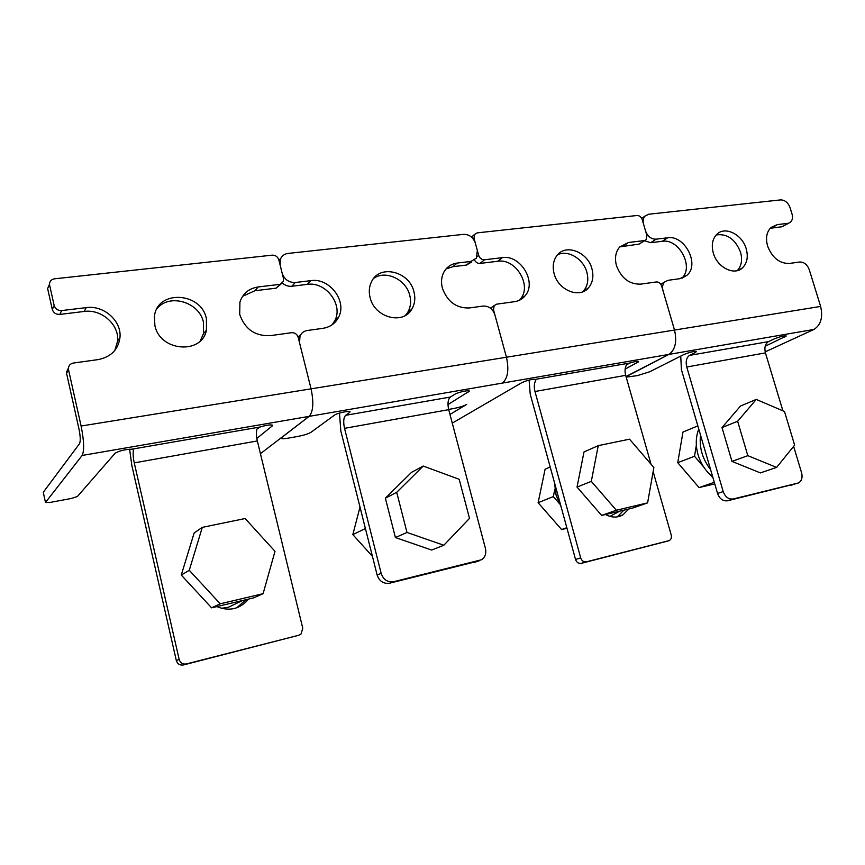 <?xml version="1.0" encoding="UTF-8"?>
<svg xmlns="http://www.w3.org/2000/svg" width="865" height="865" viewBox="0 0 865 865"><rect width="100%" height="100%" fill="white"/><g stroke="black" fill="none" stroke-linecap="round" stroke-linejoin="round"><path stroke-width="1.3" d="M770.228 228.274L781.992 226.76L790.513 222.164C792.481 220.229 792.989 217.515 792.026 214.012L790.059 207.643C788.058 202.54 784.89 199.966 780.554 199.901L648.718 214.228L644.901 216.163C643.16 218.25 642.717 220.921 643.571 224.165L645.571 230.998C647.669 236.469 651.15 239.194 656.038 239.183L667.639 237.788C684.669 234.761 700.023 264.42 687.005 275.243L679.685 278.703L668.094 280.314L664.709 281.947C662.633 284.131 662.06 287.029 663.001 290.629L674.516 330.052C677.122 341.751 675.262 349.871 668.926 354.412L626.055 376.697M765.168 351.871L813.922 329.446C820.885 325.013 823.123 317.347 820.626 306.426L809.251 269.664C807.218 264.506 804.05 261.954 799.725 262.009L789.345 263.457C779.462 263.598 772.207 257.781 767.601 246.028C765.449 238.07 766.617 231.863 771.083 227.43L777.408 224.608L787.799 223.354M716.231 234.912C727.184 233.453 735.282 239.194 740.516 252.126C742.602 259.781 741.521 265.944 737.283 270.615M746.214 248.796C748.398 256.948 747.111 263.349 742.343 267.988C734.093 275.935 717.139 267.328 713.311 253.056C711.225 245.217 712.382 238.978 716.771 234.372C724.978 225.776 742.321 234.404 746.214 248.796M723.183 491.579C725.259 497.04 728.611 499.494 733.239 498.964L727.552 500.781C722.945 501.311 719.604 498.867 717.55 493.45L723.183 491.579L686.756 366.998C685.491 361.429 686.41 357.559 689.524 355.385L694.973 352.661L694.606 351.395M626.184 377.151L637.408 375.605L649.745 371.766L683.707 354.607C690.184 352.012 694.379 351.049 696.303 351.709L694.973 352.661M782.901 410.821L765.428 352.888C764.195 347.535 765.211 343.773 768.498 341.621L774.229 338.907C780.49 336.453 784.469 335.512 786.177 336.074L786.112 335.869M765.201 346.238L786.177 336.074M644.901 216.163L641.841 218.294M788.912 223.094L781.992 226.76M660.752 284.174L661.574 283.839M656.038 239.183L650.718 242.697L662.266 241.292C679.036 238.297 694.325 267.209 681.793 278.249M650.718 242.697L644.522 240.762M626.001 376.491L668.926 354.412C675.262 349.871 677.122 341.751 674.516 330.052L506.447 357.234L493.504 309.757L492.661 310.373M717.55 493.45L681.415 369.604L680.733 356.11M733.239 498.964L798.482 482.94C801.704 480.94 802.742 477.567 801.606 472.82L793.627 446.362M727.552 500.781L797.379 483.34M792.145 484.984L791.464 485.2M619.783 246.893L639.04 244.114L646.177 239.659L646.901 235.55L642.241 219.624C641.203 216.888 639.451 215.526 636.997 215.504L477.188 232.869L474.474 234.523L474.009 238.253L473.231 238.913M820.626 306.426L674.516 330.052L661.649 286.012C660.59 283.255 658.838 281.893 656.384 281.947L640.576 284.142C629.298 284.39 621.254 278.216 616.464 265.609C614.507 258.084 615.588 251.888 619.686 247.001L628.498 242.492L644.317 240.589M557.644 254.699C568.035 249.574 583.432 258.905 586.859 272.226C588.805 279.828 587.638 286.164 583.334 291.235L582.859 291.732M591.93 268.788C593.909 276.432 592.73 282.812 588.416 287.904C579.442 298.836 558.174 290.186 554.141 273.686C552.292 266.463 553.276 260.354 557.071 255.37C565.883 243.433 587.822 252.072 591.93 268.788M625.135 369.096L638.651 361.754C638.229 360.975 635.256 361.408 629.742 363.041L626.584 364.825C624.908 367.603 624.606 371.117 625.676 375.345L534.981 391.499C533.9 387.098 534.116 383.465 535.63 380.611L534.916 379.227M448.654 409.415L453.92 408.475C459.38 407.393 463.64 406.042 466.711 404.42L449.973 414.432M452.276 423.126L521.757 382.698C527.207 380.286 531.78 379.173 535.478 379.346L535.673 379.476M477.112 256.689L478.691 255.402L474.009 238.253M645.052 240.416L639.04 244.114M490.379 308.135L491.277 307.691M478.691 255.402C479.772 258.354 481.729 259.814 484.541 259.781L479.989 263.414L497.775 261.262C515.886 258.116 532.375 285.85 520.308 299.149L519.27 300.306M479.989 263.414C477.631 263.522 475.815 262.398 474.528 260.041M484.541 259.781L502.414 257.629C520.611 254.494 537.208 282.423 525.098 295.787C522.384 299.063 518.859 301.031 514.534 301.68L496.661 304.166L494.175 305.594L493.504 309.757M260.43 453.693L309.129 416.368L502.392 383.087C507.82 378.448 509.171 369.831 506.447 357.234C509.171 369.831 507.82 378.448 502.392 383.087L813.922 329.446M575.539 559.471L580.696 557.893C581.788 560.866 583.68 562.185 586.351 561.828L581.161 563.375C578.501 563.731 576.631 562.423 575.539 559.471L530.223 394.159L529.088 380.081M535.63 380.611L535.835 379.908M586.351 561.828L669.315 540.56C671.154 539.414 671.791 537.554 671.218 534.981L653.14 471.609M581.161 563.375L668.634 540.809M623.849 510.166L617.286 516.881M651.031 464.224L625.676 375.345M628.779 508.998L622.951 514.848C617.459 517.897 611.641 517.778 605.5 514.513M580.696 557.893L534.981 391.499M700.531 435.106C699.093 447.583 702.445 459.045 710.565 469.511M712.728 476.918C705.71 471.241 700.812 463.802 698.023 454.622C695.471 445.399 695.709 436.879 698.769 429.072M714.76 483.892L699.039 487.579L677.749 462.678L682.961 432.078L697.839 425.894M703.883 467.251L694.519 456.255L696.347 445.183M713.03 477.988L710.554 475.069M677.749 462.678L694.519 456.255M699.039 487.579L714.295 482.313M747.825 455.66L737.64 421.266L756.259 399.425L784.49 411.502L794.632 445.118L776.597 467.424L747.825 455.66L731.974 461.391L722.015 427.559L737.64 421.266M722.015 427.559L740.527 406.009L756.259 399.425M731.974 461.391L760.4 472.906L776.597 467.424M242.6 296.306L254.894 290.737L276.108 288.164L283.352 281.428L283.471 278.443L278.822 259.868C277.708 256.7 275.502 255.121 272.226 255.153L54.571 278.8C51.294 279.406 49.619 281.255 49.521 284.347L47.683 288.413L49.51 284.217M471.825 261.846L466.484 265.058L470.96 261.414L457.228 263.057C451.768 263.803 447.54 266.431 444.545 270.961C441.496 275.967 440.772 281.698 442.383 288.164C447.378 301.744 456.363 308.351 469.349 307.962L483.081 306.048C488.757 305.886 492.682 308.783 494.867 314.73L506.447 357.234L311.065 388.839C313.909 402.474 313.26 411.654 309.129 416.368C313.26 411.654 313.909 402.474 311.065 388.839L298.187 337.339C297.063 334.128 294.846 332.571 291.559 332.69L270.194 335.663C255.056 336.236 244.903 329.154 239.713 314.417L239.919 302.069C242.87 293.44 248.947 288.402 258.17 286.964L279.514 284.401M157.008 308.654C169.421 292.976 199.566 302.155 203.459 322.353L203.47 333.695L200.28 340.875M206.411 318.731L206.432 330.16C201.902 354.91 159.755 351.536 154.867 325.413L154.435 316.406C157.073 289.407 201.469 291.959 206.411 318.731M256.829 438.469L272.67 425.569C271.729 424.358 267.512 424.845 260.03 427.007L257.002 428.975C256.116 432.024 256.224 436.014 257.338 440.945L134.259 462.872C133.145 457.693 132.864 453.552 133.415 450.427L133.167 449.681M43.315 492.509L45.488 502.479L50.084 502.435L71.276 498.478L77.407 496.488L115.142 453.217C119.467 450.752 125.036 449.411 131.858 449.184L133.232 449.757M45.521 502.424L82.143 455.455C84.413 450.708 84.067 440.901 81.105 426.034L68.53 369.777L66.529 373.193L78.985 429.008C80.456 436.371 80.629 441.258 79.515 443.68L43.304 492.25M54.171 305.507C55.338 308.978 57.847 310.665 61.685 310.567L59.75 314.428C55.933 314.525 53.446 312.86 52.289 309.411L54.171 305.507L49.64 285.255M52.289 309.411L47.802 289.31M281.049 283.969L276.108 288.164M66.529 373.193L68.454 367.733M59.75 314.428L84.186 311.454C101.627 308.859 119.435 324.775 117.597 341.124L114.84 350.411M61.685 310.567L86.305 307.605C103.865 305.01 121.803 321.066 119.965 337.534C118.256 349.676 110.969 357.029 98.102 359.602L73.449 363.03C70.249 363.7 68.573 365.581 68.4 368.685L68.53 369.777M176.319 660.525L179.174 659.487C180.353 663.001 182.764 664.493 186.408 663.942L183.499 664.947C179.888 665.488 177.498 664.017 176.319 660.525L131.826 465.413L129.609 449.184M186.408 663.942L298.76 635.256L301.042 634.023L302.761 628.217L257.338 440.945M183.499 664.947L298.76 635.256M245.898 599.715L236.815 607.781M295.765 636.229L295.127 636.435M248.59 599.077C239.919 609.155 229.344 611.663 216.845 606.592M179.174 659.487L134.259 462.872M446.016 268.972L452.817 266.712L466.484 265.058M373.615 278.454C385.531 269.642 406.118 279.438 409.761 295.376C411.351 301.744 410.615 307.497 407.566 312.622L405.501 315.357M413.967 291.84C415.557 298.263 414.832 304.048 411.772 309.194C403.014 325.272 374.426 317.542 370.09 297.528C368.663 291.721 369.171 286.412 371.593 281.579C379.735 263.933 409.556 271.459 413.967 291.84M381.162 573.387C383.4 579.734 387.585 582.513 393.716 581.702L389.596 583.205C383.498 584.005 379.346 581.258 377.118 574.955L381.162 573.387L344.529 428.337C343.156 421.904 343.535 417.557 345.654 415.297L349.46 412.583L349.19 411.481M82.143 455.455L309.129 416.368L281.168 437.939C281.017 438.89 283.385 438.955 288.272 438.144L298.057 436.393C304.156 435.192 308.513 433.787 311.162 432.176L334.398 415.189C337.166 412.94 351.32 410.129 349.957 412.086L349.46 412.583M393.716 581.702L481.751 559.698C485.233 556.995 486.465 553.243 485.438 548.442L448.708 409.664C447.378 403.501 447.94 399.295 450.406 397.046L454.785 394.31C457.963 392.159 470.409 389.553 469.219 391.283L469.133 390.937M447.983 404.55L469.219 391.283M81.105 426.034L311.065 388.839L299.539 342.735L300.014 336.009C301.463 332.906 303.918 331.068 307.356 330.495L322.969 328.322C330.138 327.143 335.339 323.445 338.572 317.228C347.373 301.247 329.543 277.589 310.903 280.638L295.3 282.509C288.791 282.628 284.401 279.503 282.141 273.135L280.152 265.166L280.336 259.413C281.666 255.964 284.217 253.975 288.002 253.434L463.608 234.35C469.273 234.339 473.187 237.269 475.35 243.151L477.35 250.504L476.323 258.192L470.96 261.414M278.887 260.116L280.595 258.732M298.057 336.885L300.566 334.928M295.3 282.509L291.797 286.261L307.302 284.38C325.835 281.33 343.546 304.804 334.787 320.699L332.106 324.786M291.797 286.261C288.337 286.585 285.19 285.504 282.368 283.017M377.118 574.955L340.81 430.911L339.491 413.081M389.596 583.205L479.026 560.909M475.955 561.98L474.453 562.51M591.303 481.362L598.256 445.637L629.536 439.182L653.864 467.522L647.604 502.868L616.345 510.253L591.303 481.362L577.031 487.092L583.994 451.963L598.256 445.637M616.345 510.253L601.651 515.421L632.542 508.112L647.604 502.868M601.651 515.421L577.031 487.092M609.955 516.383L619.697 511.15M561.126 506.901L556.087 495.126L554.476 482.616M566.986 528.255L561.59 529.542L538.116 502.706L545.101 469.219L550.183 466.959M559.158 503.279L553.33 496.596L554.865 489.114M538.116 502.706L553.33 496.596M561.59 529.542L566.824 527.693M221.321 608.311L228.252 607.317L242.633 600.483M189.273 570.284L202.302 527.358L245.13 518.524L274.994 551.319L263.101 593.682L220.218 603.813L189.273 570.284L181.282 575.052L194.138 532.991L202.302 527.358M220.218 603.813L211.59 607.836L253.704 597.866L263.101 593.682M211.59 607.836L181.282 575.052M406.993 532.451L396.7 492.326L423.223 466.062L459.196 479.296L469.5 518.373L443.821 545.253L406.993 532.451L395.413 537.543L385.368 498.186L396.7 492.326M385.368 498.186L411.545 472.344L423.223 466.062M395.413 537.543L431.646 550.043L443.821 545.253M372.437 556.368L352.844 534.602L360.002 507.052M365.765 529.931L364.792 528.85L365.149 527.477M352.844 534.602L364.792 528.85M777.408 224.608L771.634 228.014M768.498 341.621L689.524 355.385M667.639 237.788L662.266 241.292M784.598 337.112L784.22 335.88M765.428 352.888L686.756 366.998M628.498 242.492L623.287 246.028M637.473 362.63L637.116 361.365M629.742 363.041L535.478 379.346M502.414 257.629L497.775 261.262M258.17 286.964L254.894 290.737M272.324 425.958L272.075 424.964M260.03 427.007L131.858 449.184M86.305 307.605L84.186 311.454M457.228 263.057L452.817 266.712M450.406 397.046L345.654 415.297M310.903 280.638L307.302 284.38M468.473 391.942L468.149 390.731M448.708 409.664L344.529 428.337M742.343 267.988L738.126 270.377M687.005 275.243L682.15 278.13M664.709 281.947L660.828 284.282M588.416 287.904L583.334 291.235M525.098 295.787L520.308 299.149M622.951 514.848L617.642 516.675M471.49 237.064L474.474 234.523M494.175 305.594L490.509 308.232M206.432 330.16L203.47 333.695M119.965 337.534L117.597 341.124M247.812 599.261L245.476 600.299M47.683 288.413L49.521 284.347M68.4 368.685L66.389 372.101M45.488 502.479L43.272 492.304M411.772 309.194L407.566 312.622M338.572 317.228L334.787 320.699M279.071 260.862L280.336 259.413M300.014 336.009L298.274 337.664"/></g></svg>
